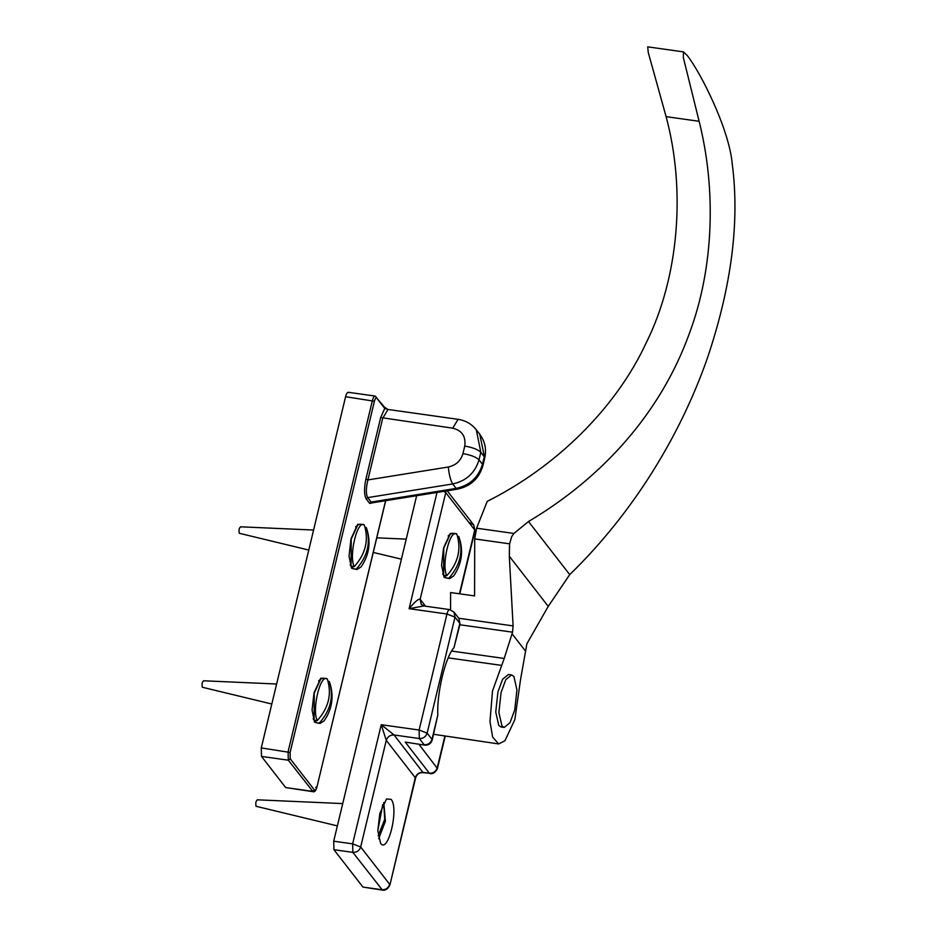 <?xml version="1.0" encoding="UTF-8"?>
<svg xmlns="http://www.w3.org/2000/svg" width="937" height="937" viewBox="0 0 937 937"><rect width="100%" height="100%" fill="white"/><g stroke="black" fill="none" stroke-linecap="round" stroke-linejoin="round"><path stroke-width="1.41" d="M405.229 742.092L424.73 745.138L405.229 742.092L429.404 773.236L423.102 772.346C419.202 772.205 416.59 773.997 415.278 777.722L415.665 777.722C416.848 774.149 419.343 772.463 423.114 772.638L394.09 734.983L381.242 724.711L352.64 843.862L360.675 846.978C359.363 850.702 356.763 852.494 352.851 852.365L382.437 890.103L362.935 887.07L333.923 849.695L333.701 841.203L416.649 495.696M425.539 606.192L420.151 599.247C418.511 598.649 414.833 601.8 409.094 608.687L423.852 605.958L421.158 604.26L420.151 599.247L445.743 492.628L443.88 491.328M450.193 609.964C449.057 609.015 447.98 610.374 446.961 614.004L419.108 730.028L427.143 733.144C425.831 736.869 423.231 738.661 419.331 738.532L424.156 744.751C428.057 744.892 430.669 743.1 431.98 739.375L432.191 740.054C431.008 743.662 428.514 745.36 424.73 745.138M415.665 777.71L389.909 885.02C387.824 889.037 385.33 890.736 382.437 890.103M362.935 887.07L381.874 889.728C385.775 889.869 388.375 888.065 389.687 884.341L360.675 846.978L386.267 740.359C387.578 736.634 390.179 734.842 394.09 734.983L419.331 738.532L419.108 730.028L381.242 724.711L386.267 740.359L415.278 777.722L389.909 885.02M444.782 736.365L437.228 767.848C435.916 771.573 433.316 773.365 429.404 773.236L423.114 772.638M418.956 744.318L437.438 768.527L445.157 736.412M459.809 593.835L474.977 530.682L473.747 524.989L469.952 522.834M445.918 491L445.743 492.628L474.754 530.002L459.446 593.789M448.378 578.398L444.079 577.297L441.585 565.198L443.552 547.899L450.264 533.399L454.691 533.528M333.701 841.203L352.64 843.862L352.851 852.365L333.923 849.695M391.104 799.343C399.185 808.174 388.07 854.485 380.563 843.241L377.822 830.803L379.79 813.503L386.489 798.992L391.104 799.343M432.191 740.054L437.813 715.06C436.689 693.228 445.391 656.966 453.988 647.666L460.055 624.03L458.825 618.338L453.988 612.119L454.995 617.12L446.961 614.004L409.094 608.687L437.005 492.429M383.561 406.635L384.756 408.427L387.977 409.469L458.064 419.331L452.735 428.174C462.011 430.505 466.017 436.478 464.752 446.071L462.937 453.602C460.735 460.887 455.862 465.349 448.319 467.001L367.901 479.931L382.694 418.324L388.012 409.469M345.589 396.714L374.413 401.259C375.175 398.53 375.983 397.522 376.838 398.225L375.643 396.433C374.507 395.496 373.43 396.843 372.411 400.486L288.092 751.697L288.315 760.188L313.063 791.706L285.668 787.56L261.493 756.417L261.271 747.925L345.589 396.714C346.608 393.072 347.686 391.725 348.822 392.662M376.838 398.225L384.756 408.427L380.68 417.539L365.887 479.158L367.901 479.931C365.91 488.2 365.84 494.092 367.691 497.617L452.7 483.949C466.275 480.974 475.047 472.927 479.018 459.833L480.822 452.302L476.289 429.778L479.744 434.218L484.71 458.099C486.666 449.338 485.015 441.374 479.744 434.218M365.887 479.158C364.001 488.4 364.106 494.994 366.226 498.952L367.691 497.617L371.146 502.068L372.668 502.771L457.361 489.161C470.585 486.373 479.1 478.526 482.906 465.63L484.71 458.099M366.226 498.952L369.682 503.403L373.441 502.654M318.861 723.27L314.563 722.181L312.068 710.07L314.036 692.783L320.747 678.271L325.174 678.4M355.826 569.309L351.527 568.209L349.032 556.109L351 538.81L357.711 524.298L362.139 524.439M520.55 679.512L514.823 719.651L504.938 740.757L498.671 743.943L492.651 737.103L489.981 721.49L492.511 690.92L504.211 658.465L512.551 632.182L513.101 625.904L509.295 556.203L509.576 543.823L511.743 536.573L513.909 533.446L528.503 521.522C603.873 476.734 661.007 411.706 689.14 334.064C714.416 267.01 715.985 188.15 699.119 121.295L683.319 57.462L683.495 51.898L687.102 55.353C700.103 71.493 729.209 128.826 732.242 163.952C739.797 221.659 731.551 286.253 707.517 357.747C680.121 436.326 632.498 513.617 569.731 574.615L548.239 606.368L526.91 643.696L520.55 679.512M433.585 734.28L498.671 743.943M683.495 51.886L647.713 46.85L648.275 52.542L666.113 116.656C685.954 190.48 678.81 277.434 646.143 342.965C615.656 408.837 555.055 467.504 487.228 501.342L476.593 528.199L474.708 538.916L509.576 543.823M474.708 538.916L474.59 595.92L450.603 592.547L450.568 609.788M512.141 633.892L525.376 650.922M383.725 802.646L384.709 819.336L378.161 835.781M377.822 830.557L382.764 804.555M257.546 799.999C255.93 800.655 255.426 802.751 256.035 806.277L337.379 825.895M365.043 527.297L366.238 527.472C370.993 542.511 367.655 556.414 356.224 569.181L353.038 568.736L352.335 566.358M352.101 567.318L350.11 564.765L351.047 566.171L354.233 566.627C365.664 553.861 369.002 539.958 364.247 524.907L360.206 524.158L357.688 525.095L351.223 539.091L351.047 566.171M362.478 524.661L360.206 524.158M353.038 568.736L357.079 569.485L361.12 566.85C369.307 554.891 371.122 542.031 366.554 528.257L366.238 527.472M356.224 569.181L357.079 569.485M240.774 526.992C239.158 527.66 238.666 529.745 239.275 533.27L308.777 550.054M364.247 524.907C357.325 519.496 348.599 555.864 354.233 566.627M328.079 681.269L329.274 681.433C334.029 696.484 330.691 710.387 319.259 723.153L316.074 722.696L315.371 720.319M315.137 721.291L313.145 718.726L314.082 720.143L317.268 720.588C328.7 707.822 332.038 693.919 327.282 678.88L323.242 678.13L320.723 679.067L314.258 693.064L314.082 720.143M325.514 678.634L323.242 678.13M316.074 722.696L320.114 723.446L324.155 720.811C332.342 708.864 334.158 695.992 329.59 682.23L329.274 681.433M319.259 723.153L320.114 723.446M203.809 680.965C202.193 681.621 201.701 683.717 202.31 687.243L271.812 704.027M327.282 678.88C320.36 673.457 311.634 709.824 317.268 720.588M457.584 536.386L458.79 536.561C463.534 551.6 460.196 565.503 448.764 578.27L445.579 577.824L444.888 575.447M444.653 576.407L442.662 573.854L443.599 575.271L446.785 575.716C458.216 562.95 461.554 549.047 456.799 533.996L452.758 533.247L450.24 534.195L443.775 548.18L443.599 575.271M455.031 533.75L452.758 533.247M445.579 577.824L449.631 578.574L453.672 575.939C461.859 563.98 463.674 551.12 459.107 537.346L458.79 536.561M448.764 578.27L449.631 578.574M456.799 533.996C449.877 528.585 441.14 564.952 446.785 575.716M501.963 725.952L498.882 712.483L501.084 692.396L505.828 679.618L511.602 674.921L513.863 676.409L516.943 689.878L514.729 709.965L509.997 722.732L504.211 727.44L501.963 725.952M504.211 727.44L501.061 726.995L498.812 725.507L495.732 712.038L497.934 691.951L502.665 679.173L508.451 674.476L511.602 674.921M437.813 715.06L431.98 739.375L427.143 733.144L454.995 617.12L459.833 623.351L453.988 647.666M261.271 747.925L290.095 752.47L374.413 401.259M261.493 756.417L288.315 760.188L290.259 758.841L290.095 752.47M285.668 787.56L312.489 791.332L314.445 789.985L290.259 758.841M315.722 787.279L316.87 786.951C316.109 789.68 315.3 790.687 314.445 789.985M385.693 500.674L316.917 787.115L385.587 500.698M380.68 417.539L452.735 428.174M369.682 503.403L371.146 502.068L456.155 488.4L457.361 489.161M464.752 446.071C472.576 447.429 477.94 449.502 480.822 452.302L484.277 456.741L482.461 464.272L482.906 465.63M462.937 453.602C470.772 454.96 476.125 457.033 479.018 459.833L482.461 464.272C478.502 477.378 469.73 485.425 456.155 488.4L452.7 483.949C450.556 480.47 449.092 474.825 448.319 467.001M448.249 657.879L501.272 665.34M451.704 651.074L504.211 658.465M459.868 624.768L512.551 632.182M458.767 618.268L513.101 625.904M476.593 528.199L513.909 533.446M666.113 116.656L699.119 121.295M509.295 556.203L548.239 606.368M528.503 521.522L569.731 574.615M423.829 605.958L449.619 609.589L453.988 612.119M437.438 768.527C435.365 772.545 432.871 774.231 429.978 773.611M474.977 530.682L473.747 524.989L447.195 490.789M458.825 618.338L460.055 624.03M384.475 407.173L387.953 409.457M348.248 392.287L375.069 396.058L384.51 407.173M316.917 787.115C315.91 790.746 314.621 792.28 313.063 791.706M458.064 419.331C465.513 420.455 471.592 423.934 476.289 429.778M378.677 838.72L385.4 821.234L383.76 802.564M342.731 803.583L257.23 799.811M355.568 526.887L357.688 525.095M313.579 530.037L240.458 526.805M318.603 680.859L320.723 679.067M276.614 684.01L203.493 680.777M448.12 535.976L450.24 534.195M401.411 559.166L373.266 552.42M406.225 539.126L376.768 537.826"/></g></svg>
